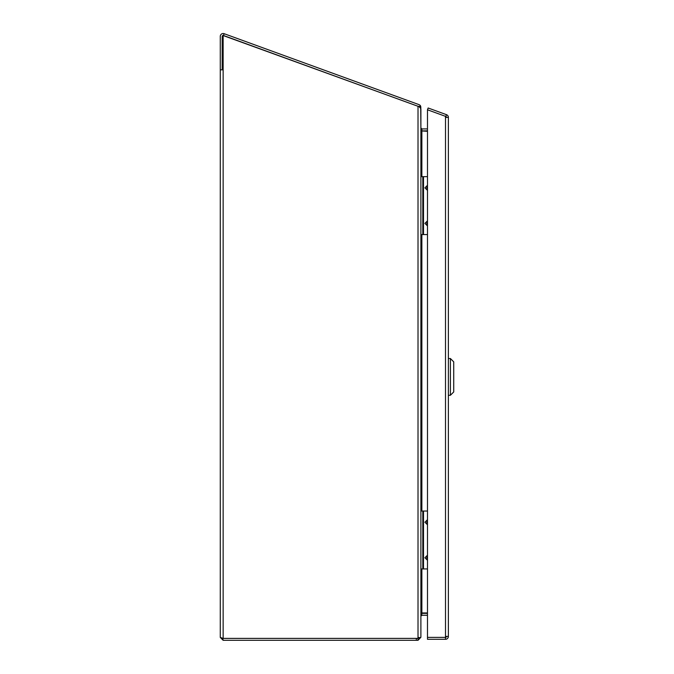 <?xml version="1.0" encoding="UTF-8"?>
<svg xmlns="http://www.w3.org/2000/svg" width="674" height="674" viewBox="0 0 674 674"><rect width="100%" height="100%" fill="white"/><g stroke="black" fill="none" stroke-linecap="round" stroke-linejoin="round"><path stroke-width="1.01" d="M427.484 558.485A0.733 0.733 0 0 1 426.743 557.752A0.733 0.733 0 0 1 427.484 557.019M427.484 560.305L424.923 557.752L427.484 555.199M427.484 522.957A0.733 0.733 0 0 1 426.743 522.224A0.733 0.733 0 0 1 427.484 521.491M427.484 524.776L424.923 522.224L427.484 519.671M427.484 511.035L423.499 511.035L423.499 568.949L427.484 568.949M423.499 568.949L420.896 568.949M420.896 511.035L423.499 511.035M422.8 511.035L422.8 568.949M446.474 117.377A0.969 0.969 0 0 0 445.834 116.459L427.484 109.786L427.484 637.385L445.506 637.393A0.969 0.969 0 0 0 446.474 636.424M448.379 117.377L445.506 117.377L445.506 116.341L427.484 109.786L428.133 107.992L446.491 114.673A2.873 2.873 0 0 1 448.379 117.377L448.379 636.424A2.873 2.873 0 0 1 445.506 639.297L427.484 639.297L427.484 637.393L445.506 637.385L445.506 636.424L448.379 636.424M446.491 114.673L445.834 116.459M445.506 637.393L445.506 639.297M448.379 395.284L450.384 395.284L450.384 358.509L448.379 358.509M450.384 395.284L453.728 391.948L453.728 361.854L450.384 358.509M427.484 224.113A0.733 0.733 0 0 1 426.743 223.38A0.733 0.733 0 0 1 427.484 222.647M427.484 225.933L424.923 223.38L427.484 220.828M427.484 188.585A0.733 0.733 0 0 1 426.743 187.852A0.733 0.733 0 0 1 427.484 187.111M427.484 190.405L424.923 187.852L427.484 185.291M427.484 176.655L423.499 176.655L423.499 234.569L427.484 234.569M423.499 234.569L420.896 234.569M420.896 176.655L423.499 176.655M422.8 176.655L422.8 234.569M220.272 637.427L223.145 638.388L416.532 638.388A8.358 8.358 0 0 0 418.015 638.244L420.896 637.275L418.015 640.3L223.145 640.3L220.272 637.427L220.272 36.404A2.873 2.873 0 0 1 224.13 33.7L419.001 104.63A2.873 2.873 0 0 1 420.711 106.324L418.082 106.324L223.482 35.495L224.13 33.7M420.896 637.275L420.896 108.649L419.026 106.635L223.145 35.537L223.145 69.843L220.272 69.843M223.145 640.3L222.732 638.303M222.176 69.843L222.176 36.404A0.969 0.969 0 0 1 223.482 35.495M223.145 69.843L223.145 638.388L416.33 638.396L416.33 640.3M418.015 640.3L418.015 638.396L416.33 638.396M427.484 128.919L421.865 128.919L420.896 127.95L420.711 106.324M418.992 637.427L418.015 638.396M420.896 129.846L421.09 130.916L427.484 130.823M427.484 131.304L421.09 130.916M421.595 612.952L421.014 614.166L421.595 612.952L427.484 612.952M421.014 614.166L420.896 615.522M420.896 616.221L421.823 615.252A0.969 0.969 0 0 1 421.865 615.252L427.484 615.252M420.896 107.41L420.138 107.41M421.806 615.261L421.756 613.348A2.873 2.873 0 0 1 421.865 613.348L427.484 613.348M421.865 128.919L421.865 130.823M421.756 613.348L421.823 615.252M445.506 117.377L445.506 636.424M418.015 638.244L418.015 106.467M421.865 131.304L421.865 176.655M421.865 234.569L421.865 511.035M421.865 568.949L421.865 612.952M420.028 107.326L420.896 107.326"/></g></svg>
